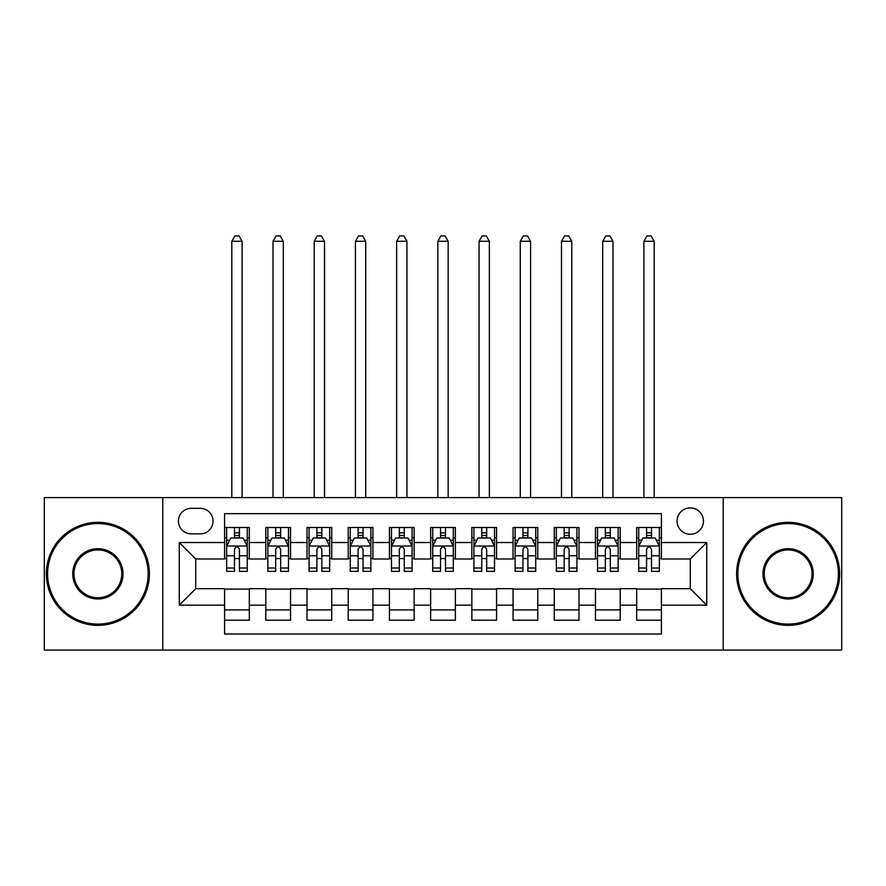 <?xml version="1.0" encoding="UTF-8"?>
<svg xmlns="http://www.w3.org/2000/svg" width="886" height="886" viewBox="0 0 886 886"><rect width="100%" height="100%" fill="white"/><g stroke="black" fill="none" stroke-linecap="round" stroke-linejoin="round"><path stroke-width="1.33" d="M690.26 507.899A13.19 13.19 0 0 0 677.07 521.09A13.19 13.19 0 0 0 690.26 534.28A13.19 13.19 0 0 0 703.44 521.09A13.19 13.19 0 0 0 690.26 507.899M723.22 650.08L841.7 650.08L841.7 497.6L723.22 497.6L723.22 650.08L162.78 650.08L162.78 497.6L44.3 497.6L44.3 650.08L162.78 650.08M661.41 527.48L636.68 527.48L636.68 542.52L620.2 542.52L620.2 559L636.68 559L636.68 542.52M620.2 542.52L620.2 527.48L595.47 527.48L595.47 542.52L578.99 542.52L578.99 559L595.47 559L595.47 542.52M578.99 542.52L578.99 527.48L554.271 527.48L554.271 542.52L537.78 542.52L537.78 559L554.271 559L554.271 542.52M537.78 542.52L537.78 527.48L513.06 527.48L513.06 542.52L496.57 542.52L496.57 559L513.06 559L513.06 542.52M496.57 542.52L496.57 527.48L471.85 527.48L471.85 542.52L455.36 542.52L455.36 559L471.85 559L471.85 542.52M455.36 542.52L455.36 527.48L430.64 527.48L430.64 542.52L414.15 542.52L414.15 559L430.64 559L430.64 542.52M414.15 542.52L414.15 527.48L389.43 527.48L389.43 542.52L372.94 542.52L372.94 559L389.43 559L389.43 542.52M372.94 542.52L372.94 527.48L348.22 527.48L348.22 542.52L331.729 542.52L331.729 559L348.22 559L348.22 542.52M331.729 542.52L331.729 527.48L307.01 527.48L307.01 542.52L290.53 542.52L290.53 559L307.01 559L307.01 542.52M290.53 542.52L290.53 527.48L265.8 527.48L265.8 559L249.32 559L249.32 527.48L224.59 527.48M224.59 620.2L249.32 620.2L249.32 588.669L265.8 588.669L265.8 620.2L290.53 620.2L290.53 588.669L307.01 588.669L307.01 605.16L290.53 605.16M307.01 605.16L307.01 620.2L331.729 620.2L331.729 588.669L348.22 588.669L348.22 605.16L331.729 605.16M348.22 605.16L348.22 620.2L372.94 620.2L372.94 588.669L389.43 588.669L389.43 605.16L372.94 605.16M389.43 605.16L389.43 620.2L414.15 620.2L414.15 588.669L430.64 588.669L430.64 605.16L414.15 605.16M430.64 605.16L430.64 620.2L455.36 620.2L455.36 588.669L471.85 588.669L471.85 605.16L455.36 605.16M471.85 605.16L471.85 620.2L496.57 620.2L496.57 588.669L513.06 588.669L513.06 605.16L496.57 605.16M513.06 605.16L513.06 620.2L537.78 620.2L537.78 588.669L554.271 588.669L554.271 605.16L537.78 605.16M554.271 605.16L554.271 620.2L578.99 620.2L578.99 588.669L595.47 588.669L595.47 605.16L578.99 605.16M595.47 605.16L595.47 620.2L620.2 620.2L620.2 588.669L636.68 588.669L636.68 605.16L620.2 605.16M191.21 533.87L200.28 533.87A12.769 12.769 0 0 0 213.05 521.09A12.769 12.769 0 0 0 200.28 508.32L191.21 508.32A12.769 12.769 0 0 0 178.44 521.09A12.769 12.769 0 0 0 191.21 533.87M723.22 497.6L162.78 497.6M661.41 542.52L661.41 513.67L224.59 513.67L224.59 559L195.74 559L195.74 588.669L224.59 588.669L224.59 634.011L661.41 634.011L661.41 588.669L690.26 588.669L690.26 559L661.41 559L661.41 542.52L706.74 542.52L706.74 605.16L661.41 605.16M224.59 605.16L179.26 605.16L179.26 542.52L224.59 542.52M636.68 605.16L636.68 620.2L661.41 620.2M224.59 537.78L226.65 537.78M234.48 537.78L239.43 537.78M247.26 537.78L249.32 537.78M224.59 558.59L226.65 558.59M234.48 558.59L239.43 558.59M247.26 558.59L249.32 558.59M224.59 589.09L249.32 589.09M224.59 609.9L249.32 609.9M265.8 558.59L267.86 558.59M275.69 558.59L280.64 558.59M288.471 558.59L290.53 558.59M265.8 537.78L267.86 537.78M275.69 537.78L280.64 537.78M288.471 537.78L290.53 537.78M265.8 589.09L290.53 589.09M265.8 609.9L290.53 609.9M307.01 589.09L331.729 589.09M307.01 609.9L331.729 609.9M307.01 537.78L309.07 537.78M316.9 537.78L321.839 537.78M329.67 537.78L331.729 537.78M307.01 558.59L309.07 558.59M316.9 558.59L321.839 558.59M329.67 558.59L331.729 558.59M348.22 589.09L372.94 589.09M348.22 609.9L372.94 609.9M348.22 537.78L350.28 537.78M358.11 537.78L363.05 537.78M370.88 537.78L372.94 537.78M348.22 558.59L350.28 558.59M358.11 558.59L363.05 558.59M370.88 558.59L372.94 558.59M389.43 589.09L414.15 589.09M389.43 609.9L414.15 609.9M389.43 537.78L391.49 537.78M399.32 537.78L404.26 537.78M412.09 537.78L414.15 537.78M389.43 558.59L391.49 558.59M399.32 558.59L404.26 558.59M412.09 558.59L414.15 558.59M430.64 589.09L455.36 589.09M430.64 609.9L455.36 609.9M430.64 537.78L432.7 537.78M440.53 537.78L445.47 537.78M453.3 537.78L455.36 537.78M430.64 558.59L432.7 558.59M440.53 558.59L445.47 558.59M453.3 558.59L455.36 558.59M471.85 589.09L496.57 589.09M471.85 609.9L496.57 609.9M471.85 537.78L473.91 537.78M481.74 537.78L486.68 537.78M494.51 537.78L496.57 537.78M471.85 558.59L473.91 558.59M481.74 558.59L486.68 558.59M494.51 558.59L496.57 558.59M513.06 589.09L537.78 589.09M513.06 609.9L537.78 609.9M513.06 537.78L515.12 537.78M522.95 537.78L527.89 537.78M535.72 537.78L537.78 537.78M513.06 558.59L515.12 558.59M522.95 558.59L527.89 558.59M535.72 558.59L537.78 558.59M554.271 589.09L578.99 589.09M554.271 609.9L578.99 609.9M554.271 537.78L556.33 537.78M564.16 537.78L569.1 537.78M576.93 537.78L578.99 537.78M554.271 558.59L556.33 558.59M564.16 558.59L569.1 558.59M576.93 558.59L578.99 558.59M595.47 589.09L620.2 589.09M595.47 609.9L620.2 609.9M595.47 537.78L597.529 537.78M605.36 537.78L610.31 537.78M618.14 537.78L620.2 537.78M595.47 558.59L597.529 558.59M605.36 558.59L610.31 558.59M618.14 558.59L620.2 558.59M636.68 589.09L661.41 589.09M636.68 609.9L661.41 609.9M636.68 537.78L638.74 537.78M646.57 537.78L651.52 537.78M659.35 537.78L661.41 537.78M636.68 558.59L638.74 558.59M646.57 558.59L651.52 558.59M659.35 558.59L661.41 558.59M195.74 559L179.26 542.52M195.74 588.669L179.26 605.16M706.74 542.52L690.26 559M706.74 605.16L690.26 588.669M239.43 532.84L234.48 532.84M247.26 568.004L239.43 568.004L239.43 571.37L247.26 571.37L247.26 546.23L243.129 537.99L230.77 537.99L226.65 546.23L226.65 571.37L234.48 571.37L234.48 568.004L226.65 568.004M226.65 546.23L226.65 527.48M247.26 546.23L247.26 527.48M234.48 537.99L234.48 527.48M239.43 527.48L239.43 537.99M239.43 568.004L239.43 549.32C237.78 546.141 236.13 546.141 234.48 549.32L234.48 568.004M242.099 497.6L242.099 241.28L231.8 241.28L231.8 497.6M231.8 241.28L234.89 235.92L239.01 235.92L242.099 241.28M97.87 523.56A50.28 50.28 0 0 0 47.6 573.84A50.28 50.28 0 0 0 97.87 624.109A50.28 50.28 0 0 0 148.15 573.84A50.28 50.28 0 0 0 97.87 523.56M97.87 625.35A51.51 51.51 0 0 1 46.36 573.84A51.51 51.51 0 0 1 97.87 522.33A51.51 51.51 0 0 1 149.38 573.84A51.51 51.51 0 0 1 97.87 625.35M97.87 548.7A25.14 25.14 0 0 1 123.01 573.84A25.14 25.14 0 0 1 97.87 598.98A25.14 25.14 0 0 1 72.73 573.84A25.14 25.14 0 0 1 97.87 548.7M97.87 597.74A23.9 23.9 0 0 0 121.77 573.84A23.9 23.9 0 0 0 97.87 549.94A23.9 23.9 0 0 0 73.97 573.84A23.9 23.9 0 0 0 97.87 597.74M788.13 523.56A50.28 50.28 0 0 0 737.85 573.84A50.28 50.28 0 0 0 788.13 624.109A50.28 50.28 0 0 0 838.4 573.84A50.28 50.28 0 0 0 788.13 523.56M788.13 625.35A51.51 51.51 0 0 1 736.62 573.84A51.51 51.51 0 0 1 788.13 522.33A51.51 51.51 0 0 1 839.64 573.84A51.51 51.51 0 0 1 788.13 625.35M788.13 548.7A25.14 25.14 0 0 1 813.27 573.84A25.14 25.14 0 0 1 788.13 598.98A25.14 25.14 0 0 1 762.99 573.84A25.14 25.14 0 0 1 788.13 548.7M788.13 597.74A23.9 23.9 0 0 0 812.03 573.84A23.9 23.9 0 0 0 788.13 549.94A23.9 23.9 0 0 0 764.23 573.84A23.9 23.9 0 0 0 788.13 597.74M280.64 532.84L275.69 532.84M288.471 568.004L280.64 568.004L280.64 571.37L288.471 571.37L288.471 546.23L284.34 537.99L271.98 537.99L267.86 546.23L267.86 571.37L275.69 571.37L275.69 568.004L267.86 568.004M267.86 546.23L267.86 527.48M288.471 546.23L288.471 527.48M275.69 537.99L275.69 527.48M280.64 527.48L280.64 537.99M280.64 568.004L280.64 549.32C278.99 546.141 277.34 546.141 275.69 549.32L275.69 568.004M283.31 497.6L283.31 241.28L273.01 241.28L273.01 497.6M273.01 241.28L276.1 235.92L280.22 235.92L283.31 241.28M321.839 532.84L316.9 532.84M329.67 568.004L321.839 568.004L321.839 571.37L329.67 571.37L329.67 546.23L325.55 537.99L313.19 537.99L309.07 546.23L309.07 571.37L316.9 571.37L316.9 568.004L309.07 568.004M309.07 546.23L309.07 527.48M329.67 546.23L329.67 527.48M316.9 537.99L316.9 527.48M321.839 527.48L321.839 537.99M321.839 568.004L321.839 549.32C320.2 546.141 318.55 546.141 316.9 549.32L316.9 568.004M324.52 497.6L324.52 241.28L314.22 241.28L314.22 497.6M314.22 241.28L317.31 235.92L321.43 235.92L324.52 241.28M363.05 532.84L358.11 532.84M370.88 568.004L363.05 568.004L363.05 571.37L370.88 571.37L370.88 546.23L366.76 537.99L354.4 537.99L350.28 546.23L350.28 571.37L358.11 571.37L358.11 568.004L350.28 568.004M350.28 546.23L350.28 527.48M370.88 546.23L370.88 527.48M358.11 537.99L358.11 527.48M363.05 527.48L363.05 537.99M363.05 568.004L363.05 549.32C361.41 546.141 359.76 546.141 358.11 549.32L358.11 568.004M365.73 497.6L365.73 241.28L355.43 241.28L355.43 497.6M355.43 241.28L358.52 235.92L362.64 235.92L365.73 241.28M404.26 532.84L399.32 532.84M412.09 568.004L404.26 568.004L404.26 571.37L412.09 571.37L412.09 546.23L407.97 537.99L395.61 537.99L391.49 546.23L391.49 571.37L399.32 571.37L399.32 568.004L391.49 568.004M391.49 546.23L391.49 527.48M412.09 546.23L412.09 527.48M399.32 537.99L399.32 527.48M404.26 527.48L404.26 537.99M404.26 568.004L404.26 549.32C402.621 546.141 400.97 546.141 399.32 549.32L399.32 568.004M406.94 497.6L406.94 241.28L396.64 241.28L396.64 497.6M396.64 241.28L399.73 235.92L403.85 235.92L406.94 241.28M445.47 532.84L440.53 532.84M453.3 568.004L445.47 568.004L445.47 571.37L453.3 571.37L453.3 546.23L449.18 537.99L436.82 537.99L432.7 546.23L432.7 571.37L440.53 571.37L440.53 568.004L432.7 568.004M432.7 546.23L432.7 527.48M453.3 546.23L453.3 527.48M440.53 537.99L440.53 527.48M445.47 527.48L445.47 537.99M445.47 568.004L445.47 549.32C443.831 546.141 442.18 546.141 440.53 549.32L440.53 568.004M448.15 497.6L448.15 241.28L437.85 241.28L437.85 497.6M437.85 241.28L440.94 235.92L445.06 235.92L448.15 241.28M486.68 532.84L481.74 532.84M494.51 568.004L486.68 568.004L486.68 571.37L494.51 571.37L494.51 546.23L490.39 537.99L478.03 537.99L473.91 546.23L473.91 571.37L481.74 571.37L481.74 568.004L473.91 568.004M473.91 546.23L473.91 527.48M494.51 546.23L494.51 527.48M481.74 537.99L481.74 527.48M486.68 527.48L486.68 537.99M486.68 568.004L486.68 549.32C485.041 546.141 483.391 546.141 481.74 549.32L481.74 568.004M489.36 497.6L489.36 241.28L479.06 241.28L479.06 497.6M479.06 241.28L482.15 235.92L486.27 235.92L489.36 241.28M527.89 532.84L522.95 532.84M535.72 568.004L527.89 568.004L527.89 571.37L535.72 571.37L535.72 546.23L531.6 537.99L519.24 537.99L515.12 546.23L515.12 571.37L522.95 571.37L522.95 568.004L515.12 568.004M515.12 546.23L515.12 527.48M535.72 546.23L535.72 527.48M522.95 537.99L522.95 527.48M527.89 527.48L527.89 537.99M527.89 568.004L527.89 549.32C526.24 546.141 524.601 546.141 522.95 549.32L522.95 568.004M530.57 497.6L530.57 241.28L520.27 241.28L520.27 497.6M520.27 241.28L523.36 235.92L527.48 235.92L530.57 241.28M569.1 532.84L564.16 532.84M576.93 568.004L569.1 568.004L569.1 571.37L576.93 571.37L576.93 546.23L572.81 537.99L560.45 537.99L556.33 546.23L556.33 571.37L564.16 571.37L564.16 568.004L556.33 568.004M556.33 546.23L556.33 527.48M576.93 546.23L576.93 527.48M564.16 537.99L564.16 527.48M569.1 527.48L569.1 537.99M569.1 568.004L569.1 549.32C567.45 546.141 565.811 546.141 564.16 549.32L564.16 568.004M571.78 497.6L571.78 241.28L561.48 241.28L561.48 497.6M561.48 241.28L564.57 235.92L568.69 235.92L571.78 241.28M610.31 532.84L605.36 532.84M618.14 568.004L610.31 568.004L610.31 571.37L618.14 571.37L618.14 546.23L614.02 537.99L601.66 537.99L597.529 546.23L597.529 571.37L605.36 571.37L605.36 568.004L597.529 568.004M597.529 546.23L597.529 527.48M618.14 546.23L618.14 527.48M605.36 537.99L605.36 527.48M610.31 527.48L610.31 537.99M610.31 568.004L610.31 549.32C608.66 546.141 607.021 546.141 605.36 549.32L605.36 568.004M612.99 497.6L612.99 241.28L602.69 241.28L602.69 497.6M602.69 241.28L605.78 235.92L609.9 235.92L612.99 241.28M651.52 532.84L646.57 532.84M659.35 568.004L651.52 568.004L651.52 571.37L659.35 571.37L659.35 546.23L655.23 537.99L642.871 537.99L638.74 546.23L638.74 571.37L646.57 571.37L646.57 568.004L638.74 568.004M638.74 546.23L638.74 527.48M659.35 546.23L659.35 527.48M646.57 537.99L646.57 527.48M651.52 527.48L651.52 537.99M651.52 568.004L651.52 549.32C649.87 546.141 648.22 546.141 646.57 549.32L646.57 568.004M654.2 497.6L654.2 241.28L643.9 241.28L643.9 497.6M643.9 241.28L646.99 235.92L651.11 235.92L654.2 241.28M265.8 605.16L249.32 605.16M265.8 542.52L249.32 542.52M247.15 546.02L226.75 546.02M226.65 540.25L229.64 540.25M244.27 540.25L247.26 540.25M234.48 555.777L226.65 555.777M247.26 555.777L239.43 555.777M239.43 535.454L234.48 535.454M288.36 546.02L267.96 546.02M267.86 540.25L270.85 540.25M285.48 540.25L288.471 540.25M275.69 555.777L267.86 555.777M288.471 555.777L280.64 555.777M280.64 535.454L275.69 535.454M329.57 546.02L309.17 546.02M309.07 540.25L312.06 540.25M326.69 540.25L329.67 540.25M316.9 555.777L309.07 555.777M329.67 555.777L321.839 555.777M321.839 535.454L316.9 535.454M370.78 546.02L350.38 546.02M350.28 540.25L353.27 540.25M367.9 540.25L370.88 540.25M358.11 555.777L350.28 555.777M370.88 555.777L363.05 555.777M363.05 535.454L358.11 535.454M411.99 546.02L391.59 546.02M391.49 540.25L394.48 540.25M409.11 540.25L412.09 540.25M399.32 555.777L391.49 555.777M412.09 555.777L404.26 555.777M404.26 535.454L399.32 535.454M453.2 546.02L432.8 546.02M432.7 540.25L435.679 540.25M450.321 540.25L453.3 540.25M440.53 555.777L432.7 555.777M453.3 555.777L445.47 555.777M445.47 535.454L440.53 535.454M494.41 546.02L474.01 546.02M473.91 540.25L476.889 540.25M491.52 540.25L494.51 540.25M481.74 555.777L473.91 555.777M494.51 555.777L486.68 555.777M486.68 535.454L481.74 535.454M535.62 546.02L515.22 546.02M515.12 540.25L518.1 540.25M532.73 540.25L535.72 540.25M522.95 555.777L515.12 555.777M535.72 555.777L527.89 555.777M527.89 535.454L522.95 535.454M576.83 546.02L556.43 546.02M556.33 540.25L559.31 540.25M573.94 540.25L576.93 540.25M564.16 555.777L556.33 555.777M576.93 555.777L569.1 555.777M569.1 535.454L564.16 535.454M618.04 546.02L597.64 546.02M597.529 540.25L600.52 540.25M615.15 540.25L618.14 540.25M605.36 555.777L597.529 555.777M618.14 555.777L610.31 555.777M610.31 535.454L605.36 535.454M659.25 546.02L638.85 546.02M638.74 540.25L641.73 540.25M656.36 540.25L659.35 540.25M646.57 555.777L638.74 555.777M659.35 555.777L651.52 555.777M651.52 535.454L646.57 535.454"/></g></svg>

